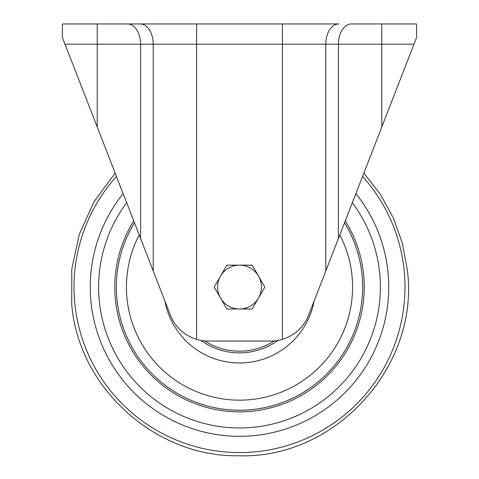 <?xml version="1.0" encoding="UTF-8"?>
<svg xmlns="http://www.w3.org/2000/svg" width="479" height="479" viewBox="0 0 479 479"><rect width="100%" height="100%" fill="white"/><g stroke="black" fill="none" stroke-linecap="round" stroke-linejoin="round"><path stroke-width="0.72" d="M413.988 44.194L338.414 44.194A20.244 13.011 -90 0 1 351.424 23.95L416.61 23.95L416.61 37.446L338.414 238.524L338.414 44.194L325.78 44.194L325.78 271L338.414 238.524M140.587 238.524L153.22 271L153.22 44.194L140.587 44.194L140.587 238.524L62.39 37.446L62.39 23.95L338.791 23.95A20.244 13.011 -90 0 0 325.78 44.194L196.588 44.194L196.588 339.377A40.481 40.481 0 0 0 208.155 341.06L270.845 341.06A40.481 40.481 0 0 0 282.412 339.377C294.92 335.306 303.638 327.265 308.572 315.254L325.78 271M153.22 271L170.428 315.254C175.314 327.229 184.038 335.264 196.588 339.377M204.701 340.916A64.096 64.096 0 0 0 274.299 340.916M220.508 298.052A21.926 21.926 0 0 1 239.5 265.156L226.842 265.156L214.179 287.089L226.842 309.015L239.5 309.015A21.926 21.926 0 0 1 220.508 298.052M258.492 298.052A21.926 21.926 0 0 1 239.5 309.015L252.158 309.015L258.492 298.052L264.821 287.089L258.492 276.12A21.926 21.926 0 0 1 258.492 298.052M258.492 276.12A21.926 21.926 0 0 0 239.5 265.156L252.158 265.156L258.492 276.12M97.219 127.001L97.219 44.194L65.012 44.194M381.781 23.95L381.781 127.001M282.412 339.377L282.412 23.95M127.576 23.95A20.244 13.011 -90 0 1 140.587 44.194L97.219 44.194L97.219 23.95M196.588 23.95L196.588 44.194L153.22 44.194A20.244 13.011 -90 0 0 140.209 23.95M164.896 301.034A75.898 75.898 0 0 0 314.104 301.034M200.994 340.425A65.785 65.785 0 0 0 278.006 340.425M139.185 234.914A113.074 113.074 0 0 0 251.277 399.546A113.074 113.074 0 0 0 339.815 234.914M134.473 222.807A123.133 123.133 0 0 0 252.325 409.551A123.133 123.133 0 0 0 344.527 222.807M133.749 220.939A124.738 124.738 0 0 0 252.493 411.144A124.738 124.738 0 0 0 345.251 220.939M126.672 202.737A140.874 140.874 0 0 0 254.175 427.196A140.874 140.874 0 0 0 352.328 202.737M123.133 193.642A149.238 149.238 0 0 0 255.044 435.513A149.238 149.238 0 0 0 355.867 193.642M116.439 176.434A165.494 165.494 0 0 0 256.738 451.679A165.494 165.494 0 0 0 362.561 176.434M115.152 173.117L93.992 201.767L79.322 234.225L71.79 269.036L71.742 304.656C78.634 387.81 155.13 457.104 238.554 455.763C335.539 459.223 420.269 365.687 407.258 269.515L402.342 243.116L393.301 217.825L380.362 194.294L363.848 173.117"/></g></svg>
